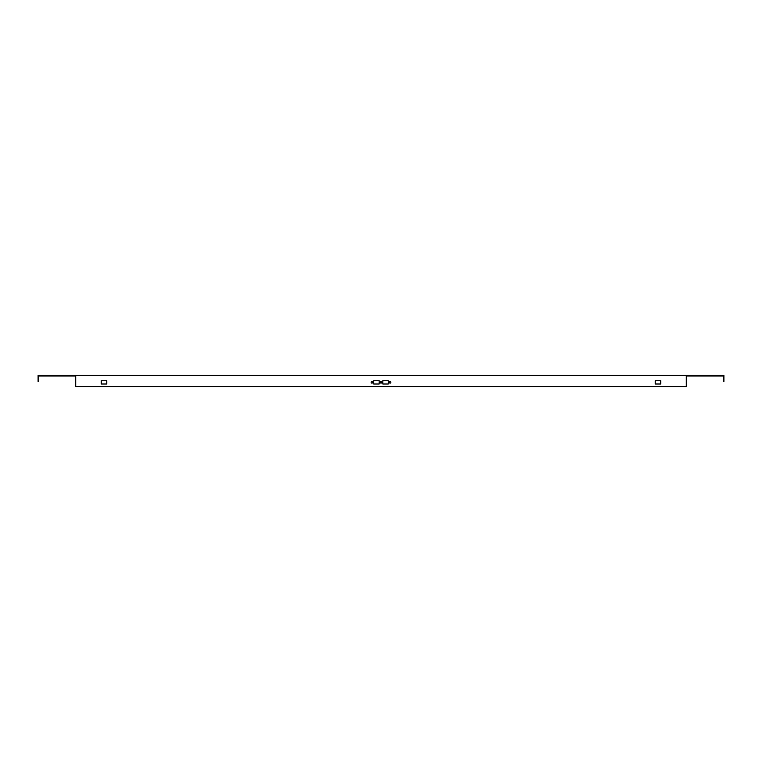 <?xml version="1.0" encoding="UTF-8"?>
<svg xmlns="http://www.w3.org/2000/svg" width="762" height="762" viewBox="0 0 762 762"><rect width="100%" height="100%" fill="white"/><g stroke="black" fill="none" stroke-linecap="round" stroke-linejoin="round"><path stroke-width="1.14" d="M38.643 375.456L38.1 375.456L38.1 381.457L38.643 381.457L38.643 376.009L75.695 376.009L75.695 375.456L75.695 386.544L686.305 386.544L686.305 375.456L38.643 375.456L38.643 376.009L38.1 375.456M723.9 375.456L723.357 376.009L686.305 376.009L686.305 375.456L723.9 375.456L723.9 381.457L723.357 381.457L723.357 375.456M655.244 384L655.244 380.724L660.692 380.724L660.692 384L655.244 384L660.692 384L660.692 380.724L655.244 380.724L655.244 384M106.756 384L101.308 384L101.308 380.724L106.756 380.724L106.756 384L106.756 380.724L101.308 380.724L101.308 384L106.756 384M390.077 383.134A0.772 0.772 0 0 1 389.411 381.972A0.772 0.772 0 0 1 390.754 381.972A0.772 0.772 0 0 1 390.077 383.134M371.923 383.134A0.772 0.772 0 0 1 371.246 381.972A0.772 0.772 0 0 1 372.589 381.972A0.772 0.772 0 0 1 371.923 383.134M379.181 384L379.181 380.724L373.732 380.724L373.732 384L379.181 384L373.732 384L373.732 380.724L379.181 380.724L379.181 384M381 383.134A0.772 0.772 0 0 0 381.667 381.972A0.772 0.772 0 0 0 380.333 381.972A0.772 0.772 0 0 0 381 383.134M388.268 384L388.268 380.724L382.819 380.724L382.819 384L388.268 384L382.819 384L382.819 380.724L388.268 380.724L388.268 384"/></g></svg>
